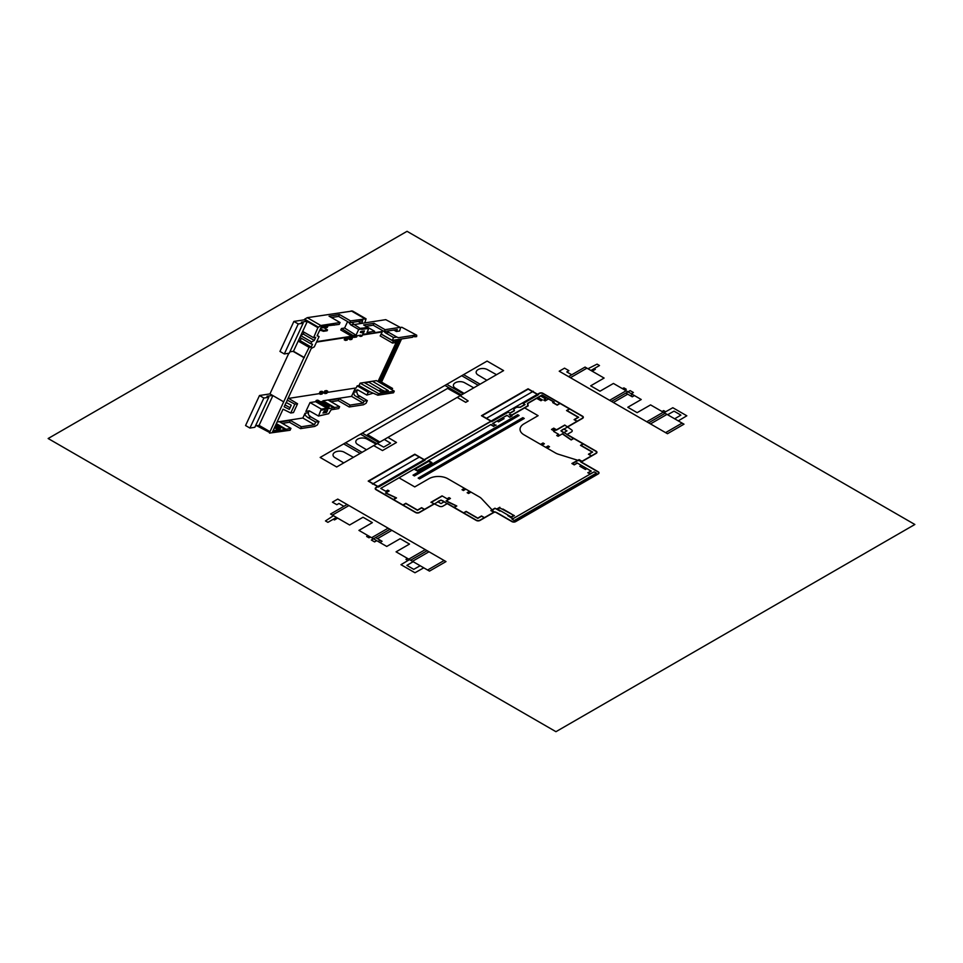 <?xml version="1.0" encoding="UTF-8"?>
<svg xmlns="http://www.w3.org/2000/svg" width="963" height="963" viewBox="0 0 963 963"><rect width="100%" height="100%" fill="white"/><g stroke="black" fill="none" stroke-linecap="round" stroke-linejoin="round"><path stroke-width="1.44" d="M555.952 731.687L914.85 524.486L407.048 231.313L48.15 438.514L555.952 731.687M623.94 387.908L626.251 389.245L623.94 387.908L622.303 388.571M625.095 390.184L626.251 389.245M594.123 368.636L595.339 369.335L592.161 371.176M667.624 414.74L674.028 411.141L680.901 415.113L674.666 418.809M678.253 420.879L686.824 415.799L672.824 407.722L664.037 412.67M590.945 370.466L599.492 365.543L597.06 364.134L587.96 368.745M662.062 411.526L663.651 410.611L665.638 411.767M568.555 376.617L585.071 367.072L586.936 368.155L570.421 377.689L559.226 371.224L564.547 368.155L568.928 370.683L566.786 371.923L571.769 374.763M570.421 377.689L609.615 400.319L626.131 390.785L627.996 391.857L641.238 399.513L627.804 407.265L637.133 412.658L650.567 404.893L665.132 413.296L648.617 422.829L646.751 421.758L663.266 412.224M625.842 393.097L630.416 395.733L632.559 394.493M630.416 395.733L632.282 396.816L634.424 395.576M586.936 368.155L604.102 378.062L590.668 385.826L599.997 391.207L613.431 383.455L626.131 390.785M665.132 413.296L666.998 414.379L650.482 423.913L665.589 432.64L682.105 423.106L683.983 424.177L667.467 433.711L665.589 432.64M627.707 394.18L613.347 402.474L646.751 421.758M631.259 393.747L633.401 392.507L630.139 390.617L611.481 401.39L609.615 400.319M613.347 402.474L611.481 401.39M650.482 423.913L648.617 422.829M666.998 414.379L682.105 423.106M366.638 536.463L368.949 537.787L366.638 536.463L367.794 535.512M370.599 537.125L368.949 537.787M333.27 519.238L334.486 519.936L337.652 518.106M413.127 561.682L406.88 565.377L413.753 569.35L420.157 565.738M423.756 567.821L414.969 572.756L400.969 564.679L409.528 559.599M336.448 517.408L327.901 522.343L325.482 520.935L333.463 515.687M407.566 558.468L405.977 559.383L407.963 560.538M347.077 504.48L330.562 514.013L332.428 515.097L348.943 505.551L337.748 499.087L332.428 502.168L336.821 504.696L338.964 503.456L343.875 506.333M348.943 505.551L388.137 528.181L371.622 537.715L379.928 542.518L386.741 546.442L400.175 538.69L409.504 544.071L396.07 551.835L410.623 560.237L427.139 550.704L425.273 549.62L408.757 559.154M375.63 537.559L380.204 540.195L378.062 541.435M380.204 540.195L382.07 541.278L379.928 542.518M332.428 515.097L349.605 525.004L363.039 517.251L372.368 522.632L358.934 530.396L371.622 537.715M410.623 560.237L412.489 561.309L429.004 551.775L444.124 560.502L427.608 570.036L429.474 571.119L445.989 561.585L444.124 560.502M377.496 538.63L391.869 530.336L425.273 549.62M376.75 540.676L374.607 541.916L371.345 540.038L390.003 529.265L388.137 528.181M391.869 530.336L390.003 529.265M429.004 551.775L427.139 550.704M412.489 561.309L427.608 570.036M418.159 478.093L522.849 417.653L524.257 418.46L419.567 478.9L418.159 478.093L419.567 478.9M532.178 412.26L533.586 413.067L532.178 412.26M413.031 475.132L517.721 414.692L519.117 415.498L414.427 475.939L413.031 475.132L414.427 475.939M527.05 409.299L528.446 410.106M408.83 483.474L410.226 484.293L408.83 483.474M403.702 480.513L405.098 481.319L403.702 480.513M572.865 438.009L592.642 449.432L566.894 434.566L571.468 431.93A2.636 1.529 0 0 0 571.468 429.775L564.751 425.032L556.53 429.775L553.737 428.15L551.498 429.45L554.05 430.906M509.222 414.656L512.075 415.896L509.222 414.656L512.196 414.812L527.82 405.784L527.447 403.413L542.073 394.974L554.207 401.98L553.183 402.57L557.192 404.881L560.081 403.208L569.879 408.866L566.99 410.539L578.655 417.28L574.478 419.687L577.367 421.349L567.701 426.934L564.812 425.261L556.313 430.172L553.544 428.571L552.678 429.594M573.707 438.225L571.179 439.682L562.548 433.735L558.119 436.287L556.722 435.481L558.684 434.349L553.641 431.448L555.82 429.883L553.532 429.101M537.691 398.851L538.991 398.092L538.124 397.526L536.692 398.345L540.953 400.74L536.656 398.369M538.148 397.502L542.35 399.934L540.953 400.74M538.991 398.092L542.265 399.982M522.849 417.653L524.257 418.46M517.721 414.692L519.117 415.498M486.929 418.026L533.297 391.255M548.513 398.959L545.154 400.897L543.758 400.09L545.708 398.959L540.676 396.046M574.08 419.639L576.969 421.313L582.097 418.351A2.636 1.529 0 0 0 582.097 416.197L569.41 408.866L566.521 410.539L578.185 417.28L574.08 419.639M563.716 428.968L566.99 430.846L563.716 432.736L562.32 431.93A2.636 1.529 0 0 1 562.32 429.775L563.716 428.968M418.821 457.353L372.44 484.124M430.786 462.601L428.667 461.373L415.234 469.125L417.352 470.353L431.93 462.601L417.352 471.015L414.09 469.125L380.746 488.385L385.79 491.286L387.74 490.155L389.148 490.974L385.549 493.044L396.046 497.919L393.157 499.592L402.955 505.25L405.844 503.577L417.509 510.306L421.686 507.898L424.575 509.571L434.241 503.986L431.352 502.325L442.282 496.005M444.292 501.687L441.018 503.577L437.756 501.687L439.152 500.88A2.636 1.529 0 0 1 442.884 500.88L444.292 501.687M453.802 507.453L456.33 505.996L446.013 501.013L450.443 498.461L449.047 497.642L447.085 498.774L442.053 495.873L430.943 502.277L439.152 506.165A2.636 1.529 0 0 0 442.884 506.165L447.458 503.517L476.288 520.164A2.636 1.529 0 0 0 480.019 520.164L493.092 512.629A2.636 1.529 0 0 1 496.824 512.629L511.931 521.356A2.636 1.529 0 0 0 515.662 521.356L597.782 473.94A2.636 1.529 0 0 0 597.782 471.786L580.797 461.987L595.724 453.368A2.636 1.529 0 0 0 595.724 451.214L592.642 449.432M377.388 486.977L376.449 487.519A2.636 1.529 0 0 0 376.449 489.673L393.626 499.592L396.515 497.919L385.79 492.912M538.124 397.526L542.073 395.239L553.737 401.98L552.714 402.57L557.192 405.158L560.081 403.485L542.915 393.566A2.636 1.529 0 0 0 539.184 393.566L538.618 394.324M510.366 414.909L512.316 415.005L528.169 405.856L527.796 403.485L536.692 398.345M522.945 403.377L524.811 404.448L520.14 407.144L516.409 407.144L513.616 408.757L514.17 410.599L509.884 413.067L508.019 411.995L491.756 421.385L482.054 415.775L528.193 389.148L537.896 394.746L522.945 403.377M491.876 420.879L423.756 460.206M569.41 408.866L560.081 403.485M393.626 499.592L415.643 512.304A2.636 1.529 0 0 0 419.374 512.304L424.502 509.343L421.613 507.67L417.509 510.041L405.844 503.3L402.955 504.973M554.05 430.377L554.893 429.883M554.05 430.918L551.739 429.594L553.544 428.571M417.352 471.015L417.352 470.353M417.497 467.163L414.09 469.125M420.41 469.246L428.872 464.359M415.234 469.125L414.439 468.933M428.667 461.373L428.09 460.783L491.01 424.454L493.79 426.055L495.451 425.092L492.683 423.491L495.451 425.092M431.93 462.601L428.667 460.711M425.261 462.685L428.318 460.916M512.075 415.896L509.704 417.268L506.923 415.258L497.233 420.855L498.521 421.854L497.016 420.987L493.261 423.419M509.704 417.268L506.923 415.258M511.377 415.896L509.704 416.871M496.162 425.092L493.79 426.055M493.79 426.465L490.889 424.791M576.969 421.313L567.64 426.705M433.844 503.95L424.502 509.343M502.373 417.894L504.094 418.628L502.59 417.761L506.815 415.595M504.094 418.628L498.521 421.854M497.233 420.855L492.683 423.491M419.374 512.569L441.018 500.074L476.288 520.441A2.636 1.529 0 0 0 480.019 520.441L494.958 511.822L511.931 521.621A2.636 1.529 0 0 0 515.662 521.621L598.24 473.94A2.636 1.529 0 0 0 598.24 471.786L581.267 461.987L596.193 453.368A2.636 1.529 0 0 0 596.193 451.214L560.923 430.846L582.567 418.351A2.636 1.529 0 0 0 582.567 416.197L542.915 393.301A2.636 1.529 0 0 0 539.184 393.301L375.991 487.519A2.636 1.529 0 0 0 375.991 489.673L415.643 512.569A2.636 1.529 0 0 0 419.374 512.569M516.649 407.277L513.845 408.902L514.411 410.732L510.113 413.211L508.247 412.128L491.756 421.65L481.464 415.715L528.073 388.799L538.365 394.746L523.174 403.509L525.04 404.592L520.381 407.277L516.649 407.277M378.483 487.049L368.203 481.103L414.8 454.199L425.092 460.145L378.483 487.049M378.483 486.772L368.781 481.175L414.921 454.536L424.623 460.145L378.483 486.772M470.413 516.77L448.024 503.842M588.501 472.713L590.175 474.085L512.027 519.25L514.266 520.538L596.374 473.134L594.135 471.846L590.223 474.109L587.803 472.713L591.282 471.112L581.592 465.514L579.87 466.261L581.375 465.382L577.03 462.878L581.592 465.514M595.351 473.724L596.747 474.542M516.698 520.754L515.289 519.948M499.845 507.922L514.423 515.674L499.845 507.922L497.727 509.15L511.148 516.902L513.267 515.674M507.742 515.59L512.822 518.792M511.365 513.905L502.903 509.018M497.727 509.15L494.958 508.476L491.25 510.619L494.139 512.28M499.845 507.26L496.571 509.138L494.958 508.211L490.853 510.571L493.742 512.244M514.423 515.674L510.571 517.492M499.99 511.112L496.92 509.343M513.05 518.66L511.148 517.564M577.15 463.215L574.249 464.888L577.03 462.878M590.175 473.676L593.112 472.436L590.175 474.085M574.249 464.888L571.89 463.516L574.249 464.491M582.073 461.518L579.184 459.845L572.588 463.528M571.89 463.516L579.112 459.616L582.001 461.289M587.803 472.713L591.282 471.112M597.216 474.542L595.579 473.591M516.698 521.031L515.061 520.08M590.692 471.039L586.936 468.608L585.432 469.475L586.72 468.475M585.432 469.475L579.87 466.261M484.485 517.865L481.584 516.192L477.792 518.383L466.128 511.654L463.6 513.11M463.6 512.834L466.128 511.389L477.792 518.118L481.524 515.963L484.413 517.637M454.271 507.453L456.799 505.996L446.254 500.88M380.746 488.385L491.01 424.454M573.707 438.502L571.179 439.959L562.32 433.868M591.33 455.896L588.441 454.235L592.173 452.08L580.508 445.339L583.036 443.883M591.739 455.944L588.838 454.271L592.642 452.08L580.978 445.339L583.506 443.883M320.161 457.449L336.677 466.983L503.601 370.611L487.085 361.077L320.161 457.449M360.198 453.404L343.683 443.871M376.99 443.714L360.475 434.169M362.064 452.333L345.548 442.799M378.856 442.631L362.341 433.097M353.409 457.317L344.2 452.201A6.597 3.804 0 0 0 334.955 452.249A6.597 3.804 0 0 0 334.871 457.581L343.743 462.902M376.184 444.172L366.963 439.056A6.597 3.804 0 0 0 357.718 439.104A6.597 3.804 0 0 0 357.634 444.437L366.518 449.757M379.879 442.041L367.517 434.626L447.578 388.414L460.41 395.552M480.092 384.177L463.576 374.643M463.299 393.879L446.784 384.345M478.226 385.26L461.71 375.726M461.433 394.95L444.918 385.417M486.881 380.265L477.997 374.944A6.597 3.804 0 0 1 478.081 369.611A6.597 3.804 0 0 1 487.326 369.563L496.535 374.691M464.106 393.41L455.234 388.089A6.597 3.804 0 0 1 455.318 382.756A6.597 3.804 0 0 1 464.563 382.708L473.772 387.836M377.291 443.534L383.695 447.133L390.569 443.161L384.333 439.465M387.92 437.395L396.491 442.474L382.492 450.552L373.704 445.604M457.184 397.406L465.719 402.341L468.15 400.933L460.446 395.841M548.128 445.941L549.524 446.748L547.104 448.144L545.72 447.338L548.128 445.941M540.58 444.376L543 442.98L544.384 443.787L541.964 445.171L540.58 444.376M467.163 492.695L468.56 493.489L470.979 492.093L469.583 491.299L467.163 492.695M464.443 488.325L462.023 489.722L463.42 490.528L465.839 489.132L464.443 488.325M393.578 337.544L396.816 337.05L388.835 332.44L385.597 332.933L393.578 337.544L392.254 340.396L412.549 337.267L412.85 336.593L416.63 336.629L416.714 335.208L401.848 327.264L400.415 327.48M399.32 327.48L385.092 329.683L384.225 331.549L397.298 329.527L396.383 331.513L399.621 331.007L400.632 327.601L385.766 319.656L364.748 322.906L366.072 318.825L352.518 311.001L307.269 317.67L320.823 325.494L317.886 327.637L313.601 337.712L315.695 337.387L314.287 340.408L311.639 341.937L310.796 343.755L312.494 344.273L311.205 347.053L309.123 347.378L303.959 357.646L269.989 431.677L269.291 432.339L257.603 425.598M366.072 318.825L350.532 320.908L349.665 322.774L362.738 320.751L361.498 323.412L354.288 324.531M304.38 357.586L293.462 351.278L307.281 321.51M300.528 428.631L314.757 426.428L317.405 424.9L318.946 421.577L310.965 416.967L307.727 417.473L315.708 422.083L314.48 424.743L301.395 426.765L300.528 428.631L289.502 422.263L290.369 420.398L279.92 422.011L290.946 428.379L272.541 431.845L283.062 409.179M314.48 424.743L302.839 418.014L305.054 413.247L308.292 412.742L309.135 410.936L305.885 411.442L309.316 410.828L318.512 416.04L328.66 413.717L331.128 409.781L338.759 408.589L339.626 406.723L328.6 400.355L339.06 398.742L338.194 400.608L349.22 406.976L350.087 405.098L339.06 398.742M322.93 413.007L324.832 411.418L326.589 412.441L322.93 413.007M391.568 389.546L392.579 388.438L391.014 388.679L379.988 382.323L381.553 382.07L401.559 338.964M372.428 381.24L364.158 382.528L380.65 391.845L388.354 390.653L372.428 381.24L376.461 380.626L394.288 391.147L393.53 392.784L377.833 395.203L370.225 391.905L368.203 392.206L357.189 385.85L356.214 387.933L327.179 392.423M349.22 406.976L363.448 404.773L366.096 403.244L367.324 400.608L364.086 401.102L354.468 395.396L353.421 392.266L356.671 391.772L357.502 389.955L354.264 390.46L357.694 389.859L366.879 395.071L373.175 393.181M324.832 411.418L327.576 410.322L326.589 412.441M354.312 337.363L356.587 337.014L357.044 336.027M400.632 327.601L385.766 319.656M416.714 335.208L401.848 327.264M256.736 425.73L269.291 432.339M355.672 335.967L360.896 335.16L360.306 336.424L361.883 336.183L362.774 334.257L373.764 333.174L374.631 331.296L366.999 332.476L368.372 329.527L366.397 327.745L360.788 328.287M353.842 337.315L352.422 336.701L352.976 335.509L356.984 335.774L344.598 328.034L347.595 321.582M353.927 337.351L354.456 336.207L354.902 337.158L356.587 337.014M360.343 332.391L360.764 331.489L364.423 330.923L363.448 333.029L360.343 332.391M365.085 327.625L366.843 328.636L361.715 329.43L353.951 324.338L350.713 324.844L348.654 322.244M350.713 324.844L358.693 329.454L356.105 335.028M415.402 335.088L398.453 337.7L396.816 337.05M392.254 340.396L381.228 334.041L380.168 335.931L392.495 343.057L394.806 342.696L395.673 340.83L393.373 341.179L392.495 343.057M349.665 322.774L338.639 316.406L331.416 317.525M370.225 391.905L359.006 385.561L357.189 385.85M350.532 320.908L339.506 314.54L329.045 316.153L340.071 322.521L320.823 325.494M282.291 423.383L289.502 422.263M301.395 426.765L290.369 420.398M392.579 388.438L381.553 382.07M286.396 402.606L287.263 400.102L286.396 402.606L291.259 405.218L289.321 409.371L284.386 406.928M323.472 331.308L323.857 330.465L320.234 329.081L319.8 330.008L323.472 331.308L327.131 330.742L327.516 329.9L322.569 326.963M356.43 336.918L355.154 336.605M323.857 330.465L327.516 329.9M320.691 328.094L323.724 327.625M287.492 400.235L294.847 404.183L290.754 412.995L283.291 409.299M384.694 391.219L382.142 390.051L378.495 390.617M285.036 404.917L290.092 407.722M288.19 398.128L297.567 403.762L293.474 412.573L290.754 412.995M297.567 403.762L294.847 404.183M364.7 382.829L368.829 382.191L382.142 390.051M394.288 391.147L378.591 393.578L360.126 383.154L359.006 385.561M378.591 393.578L377.833 395.203M364.158 382.528L360.126 383.154M393.373 341.179L381.035 334.065M395.673 340.83L394.373 340.071M379.001 382.13L398.838 339.385M399.994 339.205L379.988 382.323M414.21 336.388L415.053 336.869M378.014 381.541L397.478 339.59M293.462 351.278L289.875 351.82M301.395 322.172L303.164 323.183L289.237 353.204L284.314 353.963L298.241 323.953L293.884 321.425L304.344 319.812L306.968 321.329L301.395 322.172M284.314 353.963L279.956 351.435L293.884 321.425M298.241 323.953L303.164 323.183M328.214 325.482L327.312 327.408L325.747 327.649L326.337 326.385L321.1 327.191M325.747 327.649L324.134 326.722M320.823 330.381L319.535 330.574M358.128 321.461L361.498 323.412L364.748 322.906M358.693 329.454L361.944 328.949M362.016 331.284L361.679 332.018L363.448 333.029M255.484 425.911L259.083 425.369L272.89 395.6M268.773 397.286L267.016 396.262L272.589 395.42L269.953 393.903L259.492 395.516L245.565 425.538L249.923 428.054L263.862 398.044L268.773 397.286L254.846 427.295L249.923 428.054M263.862 398.044L259.492 395.516M273.071 430.69L278.295 429.883L278.885 428.619L280.462 428.379L279.451 430.545L272.649 431.605M278.885 428.619L275.057 426.404M278.295 429.883L274.467 427.68M280.462 428.379L275.478 425.502M302.839 418.014L277.103 421.999M319.8 330.008L317.128 335.774L319.078 336.593L314.311 346.849L311.242 348.45L287.263 400.102M315.708 422.083L318.946 421.577M304.103 332.235L303.261 334.041L300.805 335.461M301.311 338.266L300.179 340.685L298.241 340.986M269.508 433.097L290.068 430.256L290.946 428.379M320.234 329.081L321.413 326.529L339.205 324.399L340.071 322.521M269.58 431.737L258.662 425.441M269.989 431.677L259.083 425.369M283.507 401.727L272.589 395.42M303.959 357.646L293.041 351.339M309.123 347.378L298.205 341.071M311.205 347.053L300.179 340.685M310.796 343.755L299.878 337.447M311.639 341.937L300.721 335.642M314.287 340.408L303.261 334.041M334.185 325.169L333.342 324.687M313.601 337.712L302.683 331.416M317.886 327.637L306.968 321.329M319.078 336.593L317.236 335.533M285.915 429.161L276.345 423.624M285.614 429.823L276.044 424.298M339.506 314.54L338.639 316.406M288.816 353.265L269.953 393.903M318.175 327.035L304.621 319.21L304.344 319.812M364.748 318.705L351.206 310.88M284.157 406.807L286.167 402.474M393.915 330.08L396.383 331.513M384.225 331.549L373.199 325.193L365.988 326.301M385.092 329.683L374.065 323.315L373.199 325.193M374.065 323.315L363.605 324.928L374.631 331.296M368.745 333.944L367.902 333.463M360.306 336.424L358.705 335.497M368.155 328.768L366.843 328.636M361.679 332.018L360.427 332.211M305.054 413.247L305.331 415.414L307.727 417.473M308.292 412.742L308.569 414.909L310.965 416.967M325.121 410.804L323.749 411.586M330.983 401.727L338.194 400.608M323.159 406.013L326.987 408.228L327.576 406.964L329.153 406.723L328.142 408.89L320.92 410.009L318.512 416.04M334.305 408.168L322.665 401.439L322.966 400.777L334.606 407.493L321.233 410.19M367.324 400.608L357.706 394.89L356.671 391.772M356.707 396.852L359.945 396.347M364.086 401.102L363.159 403.076L351.531 396.359L355.383 388.065M315.659 401.691L326.987 408.228L321.341 409.106L310.014 402.558L315.659 401.691L316.249 400.415L327.576 406.964M321.341 409.106L320.92 410.009M305.885 411.442L310.014 402.558M329.153 406.723L317.814 400.175L316.249 400.415M322.665 401.439L320.571 401.764M322.966 400.777L351.531 396.359M334.606 407.493L339.626 406.723M363.159 403.076L350.087 405.098M368.203 392.206L366.879 395.071M381.228 334.041L382.203 331.946L362.425 335.004M352.229 336.581L316.514 342.106M351.615 336.231L316.743 341.624M382.155 330.357L381.589 331.597L373.945 332.777M368.239 333.655L362.654 334.522M381.589 331.597L382.203 331.946M385.597 332.933L383.756 331.32M388.835 332.44L387.21 331.091M353.951 324.338L352.157 322.473M352.422 336.701L340.782 329.984L341.468 328.515L344.598 328.034M352.976 335.509L341.468 328.515M307.269 317.67L304.621 319.21M323.05 391.941L321.293 392.218L320.318 394.3L322.087 394.036L323.05 391.941L321.931 391.303L320.173 391.568L319.198 393.662L288.623 398.393M327.733 391.219L325.963 391.496L325 393.578L326.77 393.301L327.733 391.219L326.613 390.581L324.844 390.846L323.881 392.928L322.497 393.145M321.293 392.218L320.173 391.568M320.318 394.3L319.198 393.662M325 393.578L323.881 392.928M325.963 391.496L324.844 390.846M348.064 338.049L345.187 337.676L344.212 339.758L345.332 340.408L347.101 340.132L348.064 338.049L345.187 337.676M352.747 337.327L349.858 336.954L348.895 339.036L350.014 339.686L351.784 339.409L352.747 337.327L350.977 337.592L350.014 339.686M346.307 338.326L345.332 340.408M350.977 337.592L349.858 336.954M581.64 461.494L558.528 454.283A13.398 7.728 0 0 1 555.434 452.947L523.968 434.782A13.398 7.728 0 0 1 523.968 423.852L538.112 415.679L524.63 407.903M399.031 477.829L414.752 486.905L428.896 478.731A13.398 7.728 0 0 1 447.831 478.731L479.297 496.896A13.398 7.728 0 0 1 481.608 498.69L494.272 512.208"/></g></svg>
